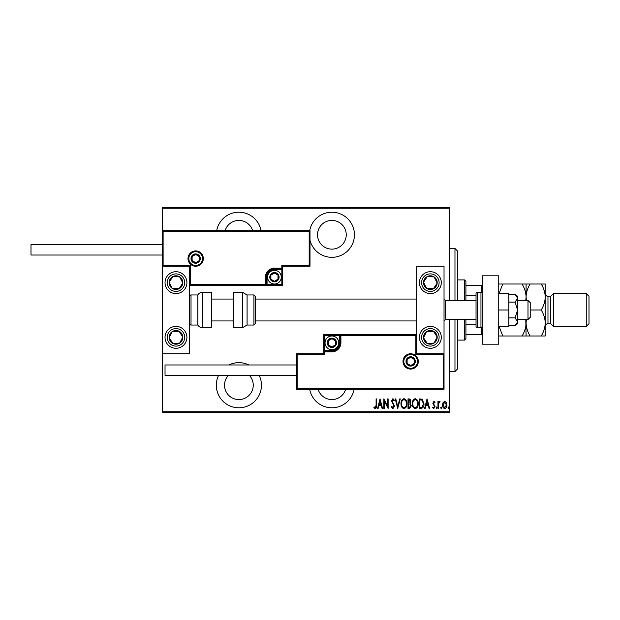 <?xml version="1.0" encoding="UTF-8"?>
<svg xmlns="http://www.w3.org/2000/svg" width="620" height="620" viewBox="0 0 620 620"><rect width="100%" height="100%" fill="white"/><g stroke="black" fill="none" stroke-linecap="round" stroke-linejoin="round"><path stroke-width="0.93" d="M309.69 389.321A22.568 22.568 0 0 0 354.074 389.321M218.581 375.371A22.568 22.568 0 0 0 238.886 407.789A22.568 22.568 0 0 0 259.183 375.371M248.86 364.978A22.568 22.568 0 0 0 228.904 364.978M261.074 230.679A22.568 22.568 0 0 0 216.69 230.679M310 240.289A22.568 22.568 0 0 0 354.446 234.779A22.568 22.568 0 0 0 309.69 230.679M331.886 220.418A14.361 14.361 0 0 1 346.239 234.779A14.361 14.361 0 0 1 331.886 249.139A14.361 14.361 0 0 1 317.525 234.779A14.361 14.361 0 0 1 331.886 220.418M225.122 230.679A14.361 14.361 0 0 1 252.642 230.679M249.333 375.371A14.361 14.361 0 0 1 238.886 399.582A14.361 14.361 0 0 1 228.431 375.371M345.642 389.321A14.361 14.361 0 0 1 318.122 389.321M443.091 402.512L444.718 401.349L446.338 402.504L446.919 404.992C447.028 406.829 446.292 408.03 444.718 408.596C443.137 408.03 442.401 406.829 442.502 404.992L443.091 402.512M437.96 408.471L437.96 401.473L438.456 401.473L438.456 402.504L439.564 401.349L440.053 401.589L438.557 403.721L438.456 408.471L437.96 408.471M433.907 401.349L435.015 402.349L434.674 402.946L433.892 402.21L433.303 403.155L435.015 406.573L433.775 408.596L432.558 407.642L432.9 406.999L433.76 407.735L434.527 406.611L432.807 403.186L433.907 401.349M421.065 408.471L419.306 408.471L419.306 398.9L422.259 399.241L423.971 403.806C424.204 406.325 423.235 407.882 421.065 408.471M408.014 408.471L408.014 398.9L409.091 398.9C410.339 399.102 410.921 399.892 410.835 401.272L410.207 403.302L411.331 405.751L409.533 408.471L408.014 408.471M397.707 408.471L395.25 398.9L395.785 398.9L397.769 406.627L399.745 398.9L400.28 398.9L397.707 408.471M384.322 408.471L383.834 408.471L383.834 398.9L387.639 406.441L387.639 398.9L388.128 398.9L388.128 408.471L384.322 400.939L384.322 408.471M376.1 405.263L376.1 398.9L376.596 398.9L376.596 405.364C376.882 406.929 376.441 408.045 375.271 408.719L373.891 407.611L374.193 406.875L375.301 407.735L376.1 405.263M449.5 411.75L449.5 412.571L162.293 412.571L162.293 411.75L449.5 411.75L449.5 319.571M449.5 300.429L449.5 208.25L162.293 208.25L162.293 207.429L449.5 207.429L449.5 208.25M162.293 411.75L162.293 353.764L189.65 353.764L189.65 266.236L162.293 266.236L162.293 255.022L31 255.022L31 244.629L162.293 244.629L162.293 208.25M380.029 398.9L382.61 408.471L382.075 408.471L381.285 405.403L378.897 405.403L378.107 408.471L377.572 408.471L380.029 398.9M392.91 408.719L391.197 406.627L391.677 406.139L392.917 407.735L394.026 406.115L391.569 400.884L392.925 398.652L394.39 400.272L393.933 400.861L392.863 399.637L392.057 400.846L394.514 406.123L392.91 408.719M401.016 403.729C400.853 401.218 401.822 399.528 403.93 398.652C406.085 399.466 407.077 401.14 406.914 403.682C407.077 406.193 406.092 407.867 403.976 408.719C401.845 407.89 400.861 406.232 401.016 403.729M412.308 403.729C412.145 401.218 413.114 399.528 415.222 398.652C417.376 399.466 418.368 401.14 418.206 403.682C418.368 406.193 417.384 407.867 415.268 408.719C413.137 407.89 412.153 406.232 412.308 403.729M427.041 398.9L429.614 408.471L429.079 408.471L428.296 405.403L425.909 405.403L425.118 408.471L424.584 408.471L427.041 398.9M436.124 407.797L436.612 406.999L437.1 407.797L436.612 408.596L436.124 407.797M440.665 407.797L441.153 406.999L441.642 407.797L441.153 408.596L440.665 407.797M448.028 407.797L448.516 406.999L449.012 407.797L448.516 408.596L448.028 407.797M381.037 404.418L380.091 400.745L379.146 404.418L381.037 404.418M406.418 403.674C406.542 401.636 405.713 400.288 403.953 399.637C402.202 400.311 401.388 401.675 401.512 403.721C401.396 405.751 402.21 407.092 403.953 407.735C405.728 407.092 406.55 405.736 406.418 403.674M409.177 399.877L408.503 399.877L408.503 402.946L410.347 401.287L409.177 399.877M408.836 403.93L408.503 407.487L409.231 407.487L410.835 405.751L409.867 404.046L408.836 403.93M417.71 403.674C417.834 401.636 417.004 400.288 415.245 399.637C413.493 400.311 412.68 401.675 412.804 403.721C412.688 405.751 413.501 407.092 415.245 407.735C417.02 407.092 417.841 405.736 417.71 403.674M419.794 399.877L419.794 407.487L422.096 407.247L423.483 403.806L421.964 400.148L419.794 399.877M428.04 404.418L427.103 400.745L426.157 404.418L428.04 404.418M446.431 405L444.711 402.21L442.998 405L444.711 407.735L446.431 405M454.971 300.429L454.971 248.457L457.707 251.193L457.707 300.429M457.707 319.571L457.707 368.807L454.971 371.543L454.971 319.571M454.971 248.457L449.5 248.457M454.971 371.543L449.5 371.543M464.543 300.429L464.543 279.915L465.914 281.279L465.914 300.429M465.914 319.571L465.914 338.721L464.543 340.086L464.543 319.571M464.543 279.915L457.707 279.915M464.543 340.086L457.707 340.086M465.914 285.386L482.321 285.386M465.914 295.205L476.036 295.205M465.914 324.795L476.036 324.795M482.321 334.614L481.5 334.614L481.5 327.662M465.914 334.614L481.5 334.614M481.5 292.338L481.5 285.386M430.35 348.293A10.943 10.943 0 0 1 419.414 337.35A10.943 10.943 0 0 1 430.35 326.415A10.943 10.943 0 0 1 441.293 337.35A10.943 10.943 0 0 1 430.35 348.293M430.35 271.707A10.943 10.943 0 0 0 419.414 282.65A10.943 10.943 0 0 0 430.35 293.586A10.943 10.943 0 0 0 441.293 282.65A10.943 10.943 0 0 0 421.197 276.66A10.943 10.943 0 0 0 424.367 291.803A10.943 10.943 0 0 1 421.197 276.66M416.679 353.764L416.679 266.236L444.029 266.236L444.029 353.764L416.679 353.764L415.857 354.586L415.857 335.435L416.679 334.614L339.264 334.614L339.264 335.435L324.5 335.435L324.5 350.207L331.886 350.207A7.386 7.386 0 0 0 339.264 342.821L339.264 335.435L340.086 335.435A0.822 0.822 0 0 1 340.907 334.614L340.907 342.821A9.029 9.029 0 0 1 331.886 351.85L324.5 351.85L324.5 354.586L297.143 354.586L297.143 388.5L296.321 389.321L296.321 353.764L323.679 353.764L323.679 351.85L324.5 351.85L324.5 351.029L331.886 351.029A8.207 8.207 0 0 0 340.086 342.821L340.086 335.435L415.857 335.435M175.972 271.707A10.943 10.943 0 0 1 186.915 282.65A10.943 10.943 0 0 1 175.972 293.586A10.943 10.943 0 0 1 165.029 282.65A10.943 10.943 0 0 1 175.972 271.707M175.972 348.293A10.943 10.943 0 0 0 186.915 337.35A10.943 10.943 0 0 0 175.972 326.415A10.943 10.943 0 0 0 165.029 337.35A10.943 10.943 0 0 0 175.972 348.293A10.943 10.943 0 0 1 169.989 328.197A10.943 10.943 0 0 0 166.811 343.341M162.293 266.236L162.293 230.679L310 230.679L310 266.236L309.178 265.414L309.178 231.5L163.114 231.5L163.114 265.414L162.293 266.236L162.293 353.764M528 300.429L530.736 303.165L530.736 316.836L528 319.571L528 300.429L517.607 300.429M476.036 300.429L445.4 300.429L445.4 319.571L444.029 320.943M202.5 258.579A6.836 6.836 0 0 0 195.664 251.736A6.836 6.836 0 0 0 188.829 258.579A6.836 6.836 0 0 0 195.664 265.414A6.836 6.836 0 0 0 202.5 258.579A6.836 6.836 0 0 1 195.664 265.414A6.836 6.836 0 0 1 188.829 258.579M310 266.236L282.65 266.236L282.65 268.15L281.829 268.15L281.829 265.414L309.178 265.414M274.443 269.793L274.443 268.971L281.829 268.971A0.822 0.822 0 0 0 282.65 268.15L282.65 285.386L267.057 285.386L267.057 284.565L281.829 284.565L281.829 269.793L274.443 269.793A7.386 7.386 0 0 0 267.057 277.179L267.057 284.565L266.236 284.565A0.822 0.822 0 0 1 265.414 285.386L267.057 285.386M267.057 277.179L266.236 277.179A8.207 8.207 0 0 1 274.443 268.971A8.207 8.207 0 0 0 266.236 277.179L266.236 284.565L265.414 284.565L265.414 285.386L189.65 285.386L190.464 284.565L265.414 284.565L265.414 277.179A9.029 9.029 0 0 1 274.443 268.15L281.829 268.15L281.829 268.971A0.822 0.822 0 0 0 282.65 268.15M309.178 231.5L310 230.679M282.65 266.236L281.829 265.414M163.114 231.5L162.293 230.679M163.114 265.414L190.464 265.414L189.65 266.236M282.65 285.386L281.829 284.565M403.821 361.421A6.836 6.836 0 0 0 410.657 368.264A6.836 6.836 0 0 0 417.5 361.421A6.836 6.836 0 0 0 410.657 354.586A6.836 6.836 0 0 0 403.821 361.421A6.836 6.836 0 0 1 410.657 354.586A6.836 6.836 0 0 1 417.5 361.421M297.143 388.5L443.207 388.5L443.207 354.586L444.029 353.764L444.029 389.321L296.321 389.321M323.679 351.85A0.822 0.822 0 0 1 324.5 351.029A0.822 0.822 0 0 0 323.679 351.85L323.679 334.614L339.264 334.614M296.321 353.764L297.143 354.586M323.679 353.764L324.5 354.586M443.207 388.5L444.029 389.321M323.679 334.614L324.5 335.435M327.779 342.821A4.1 4.1 0 0 0 335.435 344.875A4.1 4.1 0 0 0 331.886 338.721A4.1 4.1 0 0 0 327.779 342.821M328.329 342.821L328.329 344.875L331.886 346.929L335.435 344.875L335.435 340.775L331.886 338.721L328.329 340.775L328.329 342.821M338.721 342.821A6.836 6.836 0 0 1 331.886 349.665A6.836 6.836 0 0 1 325.043 342.821A6.836 6.836 0 0 1 331.886 335.986A6.836 6.836 0 0 1 338.721 342.821A6.836 6.836 0 0 0 331.886 335.986A6.836 6.836 0 0 0 325.043 342.821M335.435 344.875L335.435 340.775L331.886 338.721M328.329 340.775L328.329 344.875M270.336 277.179A4.1 4.1 0 0 0 277.993 279.225A4.1 4.1 0 0 0 274.443 273.071A4.1 4.1 0 0 0 270.336 277.179M270.886 277.179L270.886 279.225L274.443 281.279L277.993 279.225L277.993 275.125L274.443 273.071L270.886 275.125L270.886 277.179M281.279 277.179A6.836 6.836 0 0 1 274.443 284.014A6.836 6.836 0 0 1 267.6 277.179A6.836 6.836 0 0 1 274.443 270.336A6.836 6.836 0 0 1 281.279 277.179A6.836 6.836 0 0 0 274.443 270.336A6.836 6.836 0 0 0 267.6 277.179M277.993 279.225L277.993 275.125L274.443 273.071M270.886 275.125L270.886 279.225M191.565 258.579A4.1 4.1 0 0 0 199.222 260.625A4.1 4.1 0 0 0 195.664 254.471A4.1 4.1 0 0 0 191.565 258.579M192.115 258.579L192.115 260.625L195.664 262.678L199.222 260.625L199.222 256.525L195.664 254.471L192.115 256.525L192.115 258.579M199.222 260.625L199.222 256.525L195.664 254.471M192.115 256.525L192.115 260.625M406.557 361.421A4.1 4.1 0 0 0 414.214 363.475A4.1 4.1 0 0 0 410.657 357.322A4.1 4.1 0 0 0 406.557 361.421M407.107 361.421L407.107 363.475L410.657 365.529L414.214 363.475L414.214 359.375L410.657 357.322L407.107 359.375L407.107 361.421M414.214 363.475L414.214 359.375L410.657 357.322M407.107 359.375L407.107 363.475M436.077 286.386A6.836 6.836 0 0 0 427.265 276.543A6.836 6.836 0 0 0 426.614 288.37A6.836 6.836 0 0 0 436.077 286.386M435.31 285.89L437.178 283.022L434.093 276.923L427.265 276.543L423.522 282.271L426.614 288.37L433.442 288.75L435.31 285.89M436.341 273.49A10.943 10.943 0 0 1 430.35 293.586A10.943 10.943 0 0 0 439.51 288.633M437.178 283.022L434.093 276.923L427.265 276.543L423.522 282.271L426.614 288.37L433.442 288.75L437.178 283.022M181.699 286.386A6.836 6.836 0 0 0 172.879 276.543A6.836 6.836 0 0 0 172.228 288.37A6.836 6.836 0 0 0 181.699 286.386M180.931 285.89L182.799 283.022L179.707 276.923L172.879 276.543L169.144 282.271L172.228 288.37L179.056 288.75L180.931 285.89M182.799 283.022L179.707 276.923L172.879 276.543L169.144 282.271L172.228 288.37L179.056 288.75L182.799 283.022M170.244 341.093A6.836 6.836 0 0 0 182.799 336.978A6.836 6.836 0 0 0 172.228 331.63A6.836 6.836 0 0 0 170.244 341.093M171.012 340.589L172.879 343.457L179.707 343.077L182.799 336.978L179.056 331.251L172.228 331.63L169.144 337.729L171.012 340.589M185.132 331.367A10.943 10.943 0 0 0 175.972 326.415A10.943 10.943 0 0 1 181.954 346.51M172.879 343.457L179.707 343.077L182.799 336.978L179.056 331.251L172.228 331.63L169.144 337.729L172.879 343.457M424.63 341.093A6.836 6.836 0 0 0 437.178 336.978A6.836 6.836 0 0 0 426.614 331.63A6.836 6.836 0 0 0 424.63 341.093M425.397 340.589L427.265 343.457L434.093 343.077L437.178 336.978L433.442 331.251L426.614 331.63L423.522 337.729L425.397 340.589M427.265 343.457L434.093 343.077L437.178 336.978L433.442 331.251L426.614 331.63L423.522 337.729L427.265 343.457M202.593 292.221A5.471 5.471 0 0 0 197.85 294.957L197.85 325.043A5.471 5.471 0 0 0 202.593 327.779L211.529 327.779L211.529 292.221L202.593 292.221L202.593 327.779M197.85 294.957L191.014 294.957A1.364 1.364 0 0 0 189.65 296.321M191.014 294.957L191.014 325.043A1.364 1.364 0 0 1 189.65 323.679M191.014 325.043L197.85 325.043M242.35 292.221L233.415 292.221L233.415 327.779L242.35 327.779L242.35 292.221L247.085 294.957L247.085 325.043L253.929 325.043L253.929 294.957L255.293 296.321L255.293 323.679L253.929 325.043M255.293 314.627L255.293 320.943L416.679 320.943M296.321 375.371L165.029 375.371L165.029 364.978L296.321 364.978M498.736 275.807L498.736 344.193L482.321 344.193L482.321 275.807L498.736 275.807M480.957 327.779L480.957 292.221L477.4 292.221A1.364 1.364 0 0 0 476.036 293.586L476.036 326.415A1.364 1.364 0 0 0 477.4 327.779L480.957 327.779A1.364 1.364 0 0 0 482.321 326.415M480.957 292.221A1.364 1.364 0 0 1 482.321 293.586M515.088 302.103L517.607 310L517.607 298.158L515.088 294.206L517.607 296.321L517.607 298.158L515.088 302.103L508.857 302.103M515.088 294.206L508.857 294.206M515.088 317.897L517.607 321.842L517.607 310L515.088 317.897L508.857 317.897M515.088 325.795L517.607 323.679L517.607 321.842L515.088 325.795L508.857 325.795M498.736 310L508.857 310L508.857 293.586L498.736 293.586M508.857 310L508.857 326.415L498.736 326.415M550.707 296.321L550.707 323.679L553.443 326.415L553.443 293.586L550.707 296.321L547.971 296.321A2.736 2.736 0 0 1 545.236 293.586L545.236 335.986L530.108 335.986C527.597 331.94 526.256 327.608 526.086 322.989C525.938 327.554 524.597 331.886 522.071 335.986L502.758 335.986L499.03 326.415M586.264 293.586L589 296.321L589 323.679L586.264 326.415L586.264 293.586L553.443 293.586M550.707 323.679L547.971 323.679A2.736 2.736 0 0 0 545.236 326.415L545.236 322.989C545.081 327.554 543.74 331.886 541.214 335.986M586.264 326.415L553.443 326.415M526.086 284.014L526.086 297.011C526.24 292.446 527.581 288.114 530.108 284.014L522.071 284.014C524.582 288.06 525.923 292.392 526.086 297.011L525.791 300.429M522.071 284.014L498.736 284.014M499.038 293.586L502.758 284.014M525.791 319.571L526.086 335.986L530.108 335.986M522.071 335.986L526.086 335.986M498.736 335.986L502.758 335.986M526.388 300.429L526.086 297.011L526.086 300.429M526.086 319.571L526.086 322.989L526.388 319.571M545.236 297.011C545.065 292.392 543.725 288.06 541.214 284.014L545.236 284.014L545.236 297.011C545.081 301.568 543.74 305.9 541.214 310C543.725 314.046 545.065 318.378 545.236 322.989M541.214 310L530.736 310M541.214 284.014L530.108 284.014M188.007 258.579A7.657 7.657 0 0 1 195.664 250.914A7.657 7.657 0 0 1 203.321 258.579A7.657 7.657 0 0 1 195.664 266.236A7.657 7.657 0 0 1 188.007 258.579M190.464 265.414L190.464 284.565M281.829 268.971L281.829 269.793L282.65 269.793M274.443 268.971L274.443 268.15M266.236 277.179L265.414 277.179M418.314 361.421A7.657 7.657 0 0 1 410.657 369.086A7.657 7.657 0 0 1 403 361.421A7.657 7.657 0 0 1 410.657 353.764A7.657 7.657 0 0 1 418.314 361.421M443.207 354.586L415.857 354.586M331.886 350.207L331.886 351.029A8.207 8.207 0 0 0 340.086 342.821L340.907 342.821M324.5 351.029L324.5 350.207L323.679 350.207M331.886 351.029L331.886 351.85M339.264 342.821L340.086 342.821M327.236 342.821A4.65 4.65 0 0 0 331.886 347.471A4.65 4.65 0 0 0 336.536 342.821A4.65 4.65 0 0 0 331.886 338.171A4.65 4.65 0 0 0 327.236 342.821M269.793 277.179A4.65 4.65 0 0 0 274.443 281.829A4.65 4.65 0 0 0 279.093 277.179A4.65 4.65 0 0 0 274.443 272.529A4.65 4.65 0 0 0 269.793 277.179M191.014 258.579A4.65 4.65 0 0 0 195.664 263.229A4.65 4.65 0 0 0 200.314 258.579A4.65 4.65 0 0 0 195.664 253.929A4.65 4.65 0 0 0 191.014 258.579M406.007 361.421A4.65 4.65 0 0 0 410.657 366.071A4.65 4.65 0 0 0 415.307 361.421A4.65 4.65 0 0 0 410.657 356.771A4.65 4.65 0 0 0 406.007 361.421M437.681 287.432A8.75 8.75 0 0 0 435.139 275.319A8.75 8.75 0 0 0 423.026 277.861A8.75 8.75 0 0 0 425.568 289.974A8.75 8.75 0 0 0 437.681 287.432M183.295 287.432A8.75 8.75 0 0 0 180.761 275.319A8.75 8.75 0 0 0 168.64 277.861A8.75 8.75 0 0 0 171.182 289.974A8.75 8.75 0 0 0 183.295 287.432M168.64 342.139A8.75 8.75 0 0 0 180.761 344.681A8.75 8.75 0 0 0 183.295 332.568A8.75 8.75 0 0 0 171.182 330.026A8.75 8.75 0 0 0 168.64 342.139M423.026 342.139A8.75 8.75 0 0 0 435.139 344.681A8.75 8.75 0 0 0 437.681 332.568A8.75 8.75 0 0 0 425.568 330.026A8.75 8.75 0 0 0 423.026 342.139M477.4 292.221L477.4 327.779M547.971 296.321L547.971 323.679M445.4 300.429L444.029 299.057M211.529 299.057L233.415 299.057M255.293 299.057L416.679 299.057M211.529 320.943L233.415 320.943M528 319.571L517.607 319.571M476.036 319.571L445.4 319.571M253.929 294.957L247.085 294.957M242.35 327.779L247.085 325.043"/></g></svg>
